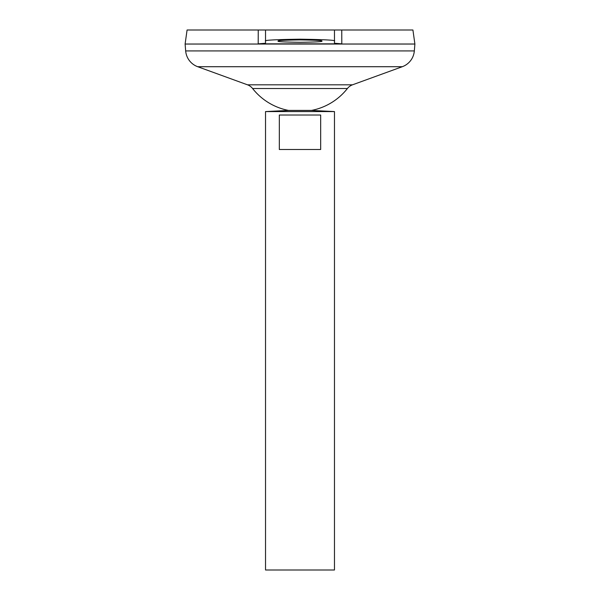 <?xml version="1.0" encoding="UTF-8"?>
<svg xmlns="http://www.w3.org/2000/svg" width="600" height="600" viewBox="0 0 600 600"><rect width="100%" height="100%" fill="white"/><g stroke="black" fill="none" stroke-linecap="round" stroke-linejoin="round"><path stroke-width="0.9" d="M321.832 41.108C323.07 41.678 315.795 42.082 300 42.315C284.205 42.082 276.93 41.678 278.168 41.108C276.93 40.53 284.205 40.125 300 39.892C315.795 40.125 323.07 40.53 321.832 41.108M288.51 110.422L311.49 110.422L334.47 111.578L265.53 111.578L288.51 110.422A60.33 60.33 0 0 1 252.585 88.508L347.415 88.508A11.49 11.49 0 0 1 352.515 84.81L402.293 66.713A18.383 18.383 0 0 0 414.33 50.932L414.893 44.04L185.108 44.04L414.893 44.017L412.92 30L341.752 30L341.812 43.845L334.47 43.245L334.47 30L341.752 30M320.678 115.02L320.678 149.49L279.322 149.49L279.322 115.02L320.678 115.02M265.53 111.578L265.53 570L334.47 570L334.47 111.578M252.585 88.508A11.49 11.49 0 0 0 247.485 84.81L197.708 66.713A18.383 18.383 0 0 1 185.67 50.932L185.108 44.04L187.08 30L265.53 30L258.248 30L258.188 43.845L341.812 43.845M334.47 30L265.53 30L265.53 41.108C263.572 40.2 275.062 39.562 300 39.195C324.938 39.562 336.428 40.2 334.47 41.108M258.188 43.845L265.53 43.245L265.53 41.108M185.67 50.932L414.33 50.932M197.708 66.713L402.293 66.713M247.485 84.81L352.515 84.81M311.49 110.422A60.33 60.33 0 0 0 347.415 88.508"/></g></svg>
